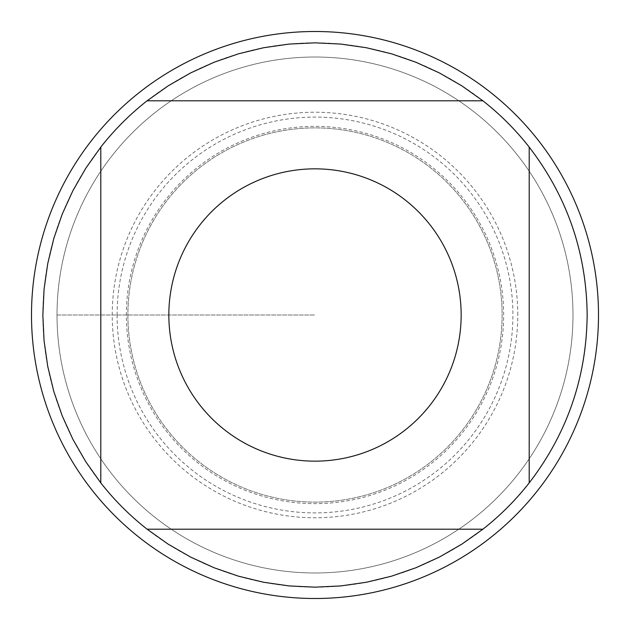 <?xml version="1.0" encoding="UTF-8"?>
<svg xmlns="http://www.w3.org/2000/svg" width="630" height="630" viewBox="0 0 630 630"><rect width="100%" height="100%" fill="white"/><g stroke="black" fill="none" stroke-linecap="round" stroke-linejoin="round"><path stroke-width="0.47" stroke-dasharray="3.15 2.36" d="M57.015 315A257.985 257.985 0 0 1 443.992 91.578A257.985 257.985 0 0 1 443.992 538.422A257.985 257.985 0 0 1 57.015 315A257.985 257.985 0 0 0 443.992 538.422A257.985 257.985 0 0 0 443.992 91.578A257.985 257.985 0 0 0 57.015 315L315 315L57.015 315M598.5 315A283.5 283.5 0 0 0 173.25 69.481A283.5 283.5 0 0 0 173.25 560.519A283.5 283.5 0 0 0 598.5 315M127.89 315A187.11 187.11 0 0 0 408.555 477.044A187.11 187.11 0 0 0 408.555 152.956A187.11 187.11 0 0 0 127.89 315A187.11 187.11 0 0 1 408.555 152.956A187.11 187.11 0 0 1 408.555 477.044A187.11 187.11 0 0 1 127.89 315A187.11 187.11 0 0 1 408.555 152.956A187.11 187.11 0 0 1 408.555 477.044A187.11 187.11 0 0 1 127.89 315A187.11 187.11 0 0 0 408.555 477.044A187.11 187.11 0 0 0 408.555 152.956A187.11 187.11 0 0 0 127.89 315M147.105 100.8L482.895 100.8M100.8 482.895L100.8 147.105M482.895 529.2L147.105 529.2M529.2 147.105L529.2 482.895M587.16 315A272.16 272.16 0 0 1 178.92 550.699A272.16 272.16 0 0 1 178.92 79.301A272.16 272.16 0 0 1 587.16 315M572.985 315A257.985 257.985 0 0 1 186.007 538.422A257.985 257.985 0 0 1 186.007 91.578A257.985 257.985 0 0 1 572.985 315A257.985 257.985 0 0 1 186.007 538.422A257.985 257.985 0 0 1 186.007 91.578A257.985 257.985 0 0 1 572.985 315M517.773 315A202.773 202.773 0 0 0 315 112.227A202.773 202.773 0 0 0 112.227 315A202.773 202.773 0 0 0 315 517.773A202.773 202.773 0 0 0 517.773 315M503.638 315A188.638 188.638 0 0 0 315 126.362A188.638 188.638 0 0 0 126.362 315A188.638 188.638 0 0 0 315 503.638A188.638 188.638 0 0 0 503.638 315M117.093 315A197.907 197.907 0 0 1 413.957 143.609A197.907 197.907 0 0 1 413.957 486.391A197.907 197.907 0 0 1 117.093 315"/><path stroke-width="0.94" d="M598.5 315A283.5 283.5 0 0 1 315 598.5A283.5 283.5 0 0 1 31.5 315A283.5 283.5 0 0 1 315 31.5A283.5 283.5 0 0 1 598.5 315M461.16 315A146.16 146.16 0 0 0 267.309 176.841A146.16 146.16 0 0 0 199.97 405.169A146.16 146.16 0 0 0 461.16 315M482.895 100.8L461.829 85.845L439.433 72.954L415.918 62.244L391.498 53.81L366.384 47.738L340.806 44.069L315 42.84L289.194 44.069L263.616 47.738L238.502 53.81L214.082 62.244L190.567 72.954L168.171 85.845L147.105 100.8A272.16 272.16 0 0 0 100.8 147.105L85.845 168.171L72.954 190.567L62.244 214.082L53.81 238.502L47.738 263.616L44.069 289.194L42.84 315L44.069 340.806L47.738 366.384L53.81 391.498L62.244 415.918L72.954 439.433L85.845 461.829L100.8 482.895A272.16 272.16 0 0 0 147.105 529.2L168.171 544.155L190.567 557.046L214.082 567.756L238.502 576.19L263.616 582.262L289.194 585.931L315 587.16L340.806 585.931L366.384 582.262L391.498 576.19L415.918 567.756L439.433 557.046L461.829 544.155L482.895 529.2A272.16 272.16 0 0 0 529.2 482.895L529.2 147.105A272.16 272.16 0 0 0 482.895 100.8L147.105 100.8M100.8 147.105L100.8 482.895M147.105 529.2L482.895 529.2M529.2 482.895C567.189 433.377 586.506 377.409 587.16 315C586.506 252.591 567.189 196.623 529.2 147.105"/></g></svg>
